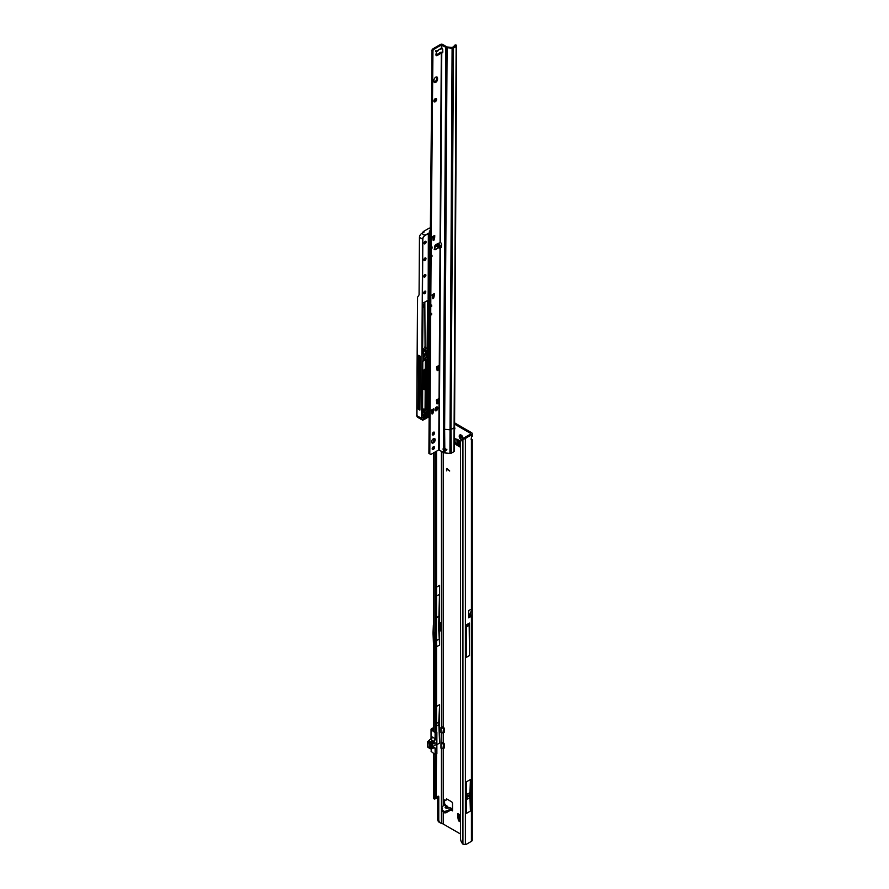 <?xml version="1.0" encoding="UTF-8"?>
<svg xmlns="http://www.w3.org/2000/svg" width="889" height="889" viewBox="0 0 889 889"><rect width="100%" height="100%" fill="white"/><g stroke="black" fill="none" stroke-linecap="round" stroke-linejoin="round"><path stroke-width="1.33" d="M462.258 439.755L462.347 438.077A1.434 0.833 60 0 1 462.058 437.955A1.434 0.833 60 0 1 461.758 437.744L460.046 438.477A2.711 1.567 -120 0 0 461.147 439.522A2.711 1.567 -120 0 0 461.824 439.766M446.756 808.179L450.056 807.668L450.723 808.557L450.056 807.668A1.622 1.245 -92.2 0 0 449.501 807.534L449.501 807.534A1.622 1.245 -92.2 0 0 449.201 807.59M448.4 807.757L446.067 805.879L445.067 807.301A1.622 1.233 -144.9 0 1 446.222 808.045L449.501 807.534L451.845 808.579M463.013 438.888A2.711 1.567 -120 0 0 463.069 438.41A2.711 1.567 -120 0 0 462.713 436.932L462.258 436.132A2.711 1.567 -120 0 0 461.147 435.088A2.711 1.567 -120 0 0 460.046 434.854L459.58 435.121A2.711 1.567 -120 0 0 459.58 437.677L460.046 438.477M460.947 435.154L461.28 435.766A1.434 0.833 -120 0 0 461.28 436.443L461.135 437.833L461.969 437.621A1.434 0.833 -120 0 0 462.258 437.844A1.434 0.833 -120 0 0 462.547 437.955L462.347 438.077M463.025 437.677L462.713 439.488M454.135 428.009A1.756 1.011 -120 0 0 454.746 428.554A1.756 1.011 -120 0 0 454.868 428.62M460.558 822.058L458.446 820.636L459.557 820.002L458.88 816.346L457.768 816.991L457.768 813.579A2.523 1.456 120 0 0 458.291 814.735L460.558 816.046M459.557 820.002L458.668 820.969M460.558 820.78L459.769 820.325M457.768 816.924L458.868 816.291L458.868 815.069M454.223 442.3L455.035 441.833L455.035 438.521M455.035 441.833L454.235 442.744M458.035 444.589L456.924 445.233L458.035 444.589L455.212 442.177M458.091 444.633L459.135 445.233M446.956 799.089L446.367 799.789M444.589 800.067L444.589 803.7L443.478 804L444.589 803.2M444.589 803.6L445.589 804.967M462.547 437.955L462.913 438.555M454.157 423.886L470.314 433.21A1.278 0.733 180 0 1 470.314 434.254L465.758 436.888A6.379 3.689 120 0 0 464.28 438.021L465.38 438.666A6.379 3.689 120 0 1 466.858 437.521L471.414 434.899A2.845 1.645 180 0 0 472.248 433.732A2.845 1.645 180 0 0 471.414 432.576L454.168 422.619M458.446 820.636L457.768 816.991M456.924 445.233L454.235 442.933M454.168 438.266L459.88 440.788L459.88 446.934A2.523 1.456 180 0 1 459.135 445.911L459.135 440.366M456.979 445.267L459.88 446.934M450.934 809.957L452.512 810.868L452.512 803.078L451.834 801.911L446.667 798.922L445.567 800.4L443.678 799.778L443.478 805.656M454.123 429.354A1.756 1.011 -120 0 0 454.512 429.276A1.756 1.011 -120 0 0 454.135 426.731M444.244 732.169L443.011 732.892L443.533 728.469L441.088 727.646L440.955 732.558L440.977 727.446L443.655 728.447L443.655 732.514L442.989 732.914L444.244 732.392L444.244 728.224L443.233 727.113A1.278 0.733 0 0 0 441.589 727.035L441.433 451.223M444.244 747.805L442.978 748.482L443.533 744.093L441.088 743.282L440.955 748.194L440.977 743.082L443.655 744.082L443.655 748.149L443.011 748.516L444.244 748.027L444.244 743.86L443.233 742.748A1.278 0.733 0 0 0 441.589 742.671L441.8 742.604M460.558 834.049L443.767 824.347A7.501 4.334 60 0 1 443.233 824.014L441.433 823.236A7.501 4.334 -60 0 1 440.311 822.892A7.501 4.334 -60 0 1 438.766 819.458L438.766 796.866A1.278 0.733 120 0 0 437.855 796.344L436.543 797.111M447.211 468.859L446.667 470.837L446.678 468.547L449.656 471.037L446.845 468.725M447.334 808.001L446.222 808.045L447.223 806.623A1.622 1.233 35.1 0 0 446.067 805.879L444.611 805.034L445.945 805.801L444.611 805.034L441.377 807.134L442.544 808.268L441.811 809.957L444.589 811.557L452.512 808.679M441.666 810.568L444.589 812.835L445.945 812.835L450.745 810.057L450.934 808.679L452.257 809.446M472.048 608.876L470.159 613.754L468.736 614.588L468.736 610.454L472.048 608.876L472.048 615.688A2.845 1.645 180 0 1 471.414 616.244L471.414 841.35A2.845 1.645 0 0 0 472.248 840.194L472.248 439.466L471.414 439.999A1.911 1.1 -60 0 1 471.414 438.133L471.414 435.71M471.414 437.788L471.414 608.909M470.637 612.532L470.637 614.877A1.278 0.733 180 0 1 470.314 615.599L468.67 616.544M466.336 781.876L466.336 813.424L470.403 811.079L470.403 779.531L466.336 781.876M469.503 623.045L466.336 624.867L466.336 657.36L469.503 655.537L469.503 623.045A1.622 0.945 60 0 1 469.159 623.789L469.503 655.537M468.736 610.454L468.67 617.822L471.414 616.244M461.769 439.811L462.713 439.088A6.379 4.167 52.5 0 1 463.847 438.577L462.925 439.288A6.379 4.167 -127.5 0 0 461.769 439.811A6.379 4.167 -127.5 0 0 460.558 442.655L460.558 838.694A6.379 4.167 -127.5 0 0 462.925 844.128L465.38 844.55A6.379 3.689 120 0 0 466.858 843.983L471.414 841.35M433.51 753.283L433.51 798.033A1.878 1.089 0 0 0 433.899 798.689L434.188 798.911A1.278 0.622 -113.5 0 0 434.699 799.033A1.278 0.622 -113.5 0 0 434.854 798.9L435.299 754.583M438.599 630.657L439.866 629.423L439.866 622.889M440.311 822.892L439.21 822.258A7.501 4.334 -60 0 1 437.655 818.825L437.655 796.466M439.599 623.122L439.599 585.373A319.107 184.234 60 0 1 439.466 594.397L438.577 630.512L439.599 631.29L440.977 630.068L440.977 622.767L438.788 622.656M436.543 646.803L439.599 645.036L439.599 631.29M436.543 706.433L439.599 704.677L439.599 743.071L436.866 744.649M435.332 732.203L433.899 730.991A1.878 1.089 180 0 1 433.51 730.336L433.51 634.068A1.878 1.089 180 0 1 433.776 633.513L434.343 633.846M433.51 452.923L433.51 625.723A1.878 1.089 0 0 0 433.899 626.378L433.899 634.724A1.878 1.089 180 0 1 433.51 634.068M433.365 624.867L433.021 632.99L433.776 633.513M435.732 798.511A1.278 0.622 -113.5 0 0 435.943 798.489A1.278 0.622 -113.5 0 0 436.099 798.355L436.543 753.972M436.543 731.88L436.543 451.168M433.51 624.956L433.51 602.197M446.589 470.637L446.5 468.936M449.656 470.903L447.3 468.814M463.858 438.566L462.925 439.288L465.38 438.666L465.38 844.55M431.498 751.705L435.154 754.539L435.099 748.316L433.988 747.427L435.577 748.338L435.577 754.483L436.866 753.739L436.866 732.169L435.299 732.203L435.299 451.89M435.299 798.189L436.543 797.644M459.58 437.677L461.08 436.555A1.434 0.833 60 0 1 461.08 435.888L459.58 435.121M460.046 434.854L461.758 435.488M438.788 630.823L439.599 645.036M436.543 617.611L438.788 616.321M433.021 632.99L433.51 644.992M436.543 640.536L438.788 639.247M439.599 704.677L438.788 722.101L439.599 743.071M436.543 723.39L438.788 722.101M436.543 726.002L438.788 724.702M433.51 713.467L433.51 729.558M470.637 614.877L472.048 615.688M468.736 614.588L470.159 613.81L468.725 615.421L468.736 614.588M466.336 625.445L469.159 623.789L466.336 625.423M466.336 626.989L469.048 625.423M470.403 779.531L469.981 792.566A62.263 35.949 -120 0 0 469.948 794.41L469.948 795.677A62.263 35.949 -120 0 0 469.981 797.555L470.403 811.079M441.377 807.134L441.977 808.979M444.611 804.967L444.589 803.7M444.111 805.323L443.533 804.201M451.034 808.679L451.134 809.879L452.434 809.334M445.556 804.945L447.767 806.579L448.056 807.834M445.945 808.268L449.478 807.845L450.934 808.679M459.135 444.078L457.024 441.8L456.913 439.088M459.869 815.646L460.558 818.18M440.977 727.446L441.8 726.969M440.977 743.082L441.433 732.647M430.609 748.716L429.909 748.16L429.909 743.693L431.076 742.182L431.754 742.571L433.754 741.415L435.099 739.037L435.099 732.892L436.699 732.058L435.577 732.914L435.577 739.059L433.988 741.804L431.032 744.082L431.032 748.56L433.988 747.427M430.332 748.627L429.765 743.593L432.821 741.17L431.076 742.182M435.088 745.226L435.088 742.726L432.387 744.293L432.387 746.793L435.088 745.226L432.387 746.793L432.387 744.293L435.088 742.726L435.088 745.226M432.143 737.97L428.676 740.804L430.276 741.726L432.143 740.626L432.821 741.015M433.754 747.56L435.099 748.316L433.754 747.56L431.976 748.594M427.753 741.626L428.598 740.859L427.809 741.648L429.42 742.582M435.577 739.059L432.465 737.014L430.965 739.37L433.988 741.804M431.91 748.738L434.777 747.493M431.121 748.838L431.798 748.771L431.176 748.716M429.909 748.16L430.576 748.56L430.576 744.082L431.976 742.96L430.998 742.237M443.7 743.015L442.978 743.593M441.022 748.216L442.989 748.538L441.088 748.205M440.955 748.194L442.978 748.482M443.7 727.38L442.978 727.958M441.022 732.58L442.989 732.914L441.088 732.569M440.955 732.558L442.978 732.858M429.787 748.56L429.087 748.038L429.087 743.204L430.276 741.726L430.954 742.126M431.587 441.877A2.556 1.467 120.4 0 0 432.098 443.033A2.556 1.467 120.4 0 0 434.065 442.355A2.556 1.467 120.4 0 0 435.199 439.788A2.556 1.467 120.4 0 0 434.688 438.633A2.556 1.467 120.4 0 0 432.721 439.31A2.556 1.467 120.4 0 0 431.587 441.877M431.732 442.633A2.556 1.467 120.4 0 0 434.299 439.266A2.556 1.467 120.4 0 0 434.143 438.51M432.198 448.767A1.622 0.933 120.4 0 0 432.521 449.512A1.622 0.933 120.4 0 0 433.776 449.078A1.622 0.933 120.4 0 0 434.499 447.445A1.622 0.933 120.4 0 0 434.165 446.7A1.622 0.933 120.4 0 0 432.921 447.134A1.622 0.933 120.4 0 0 432.198 448.767M432.21 449.001A1.622 0.933 120.4 0 0 433.599 446.911A1.622 0.933 120.4 0 0 433.576 446.678M432.287 434.232A1.622 0.933 120.4 0 0 432.621 434.977A1.622 0.933 120.4 0 0 433.876 434.543A1.622 0.933 120.4 0 0 434.588 432.899A1.622 0.933 120.4 0 0 434.265 432.165A1.622 0.933 120.4 0 0 433.01 432.599A1.622 0.933 120.4 0 0 432.287 434.232M432.31 434.465A1.622 0.933 120.4 0 0 433.688 432.376A1.622 0.933 120.4 0 0 433.676 432.143M436.321 244.219L438.61 245.153L439.366 248.053L436.521 246.353L436.266 244.331L439.255 248.075M437.788 50.384L439.799 49.128M435.721 82.366A2.556 1.467 120.4 0 0 437.544 79.254L437.544 78.21A2.556 1.467 120.4 0 0 437.032 77.054A2.556 1.467 120.4 0 0 435.065 77.732A2.556 1.467 120.4 0 0 433.932 80.299L433.932 81.332A2.556 1.467 120.4 0 0 434.443 82.499A2.556 1.467 120.4 0 0 435.721 82.366M434.076 82.088A2.556 1.467 120.4 0 0 434.821 81.844A2.556 1.467 120.4 0 0 436.643 78.721L436.643 77.687A2.556 1.467 120.4 0 0 436.499 76.932M433.888 101.013A1.911 1.1 120.4 0 0 434.277 101.879A1.911 1.1 120.4 0 0 435.754 101.368A1.911 1.1 120.4 0 0 436.599 99.446A1.911 1.1 120.4 0 0 436.21 98.579A1.911 1.1 120.4 0 0 434.743 99.09A1.911 1.1 120.4 0 0 433.888 101.013M433.943 101.413A1.911 1.1 120.4 0 0 435.699 98.912A1.911 1.1 120.4 0 0 435.643 98.512M438.61 245.153L439.622 244.564L440.677 246.564L440.044 247.231L441.244 247.564L441.566 244.708A1.911 1.1 -120 0 0 440.533 242.475L436.11 244.408A1.911 1.1 120.4 0 0 434.677 246.686L435.065 249.798L434.532 247.498M435.81 51.529L436.443 51.684L435.921 54.818A1.911 1.1 120.4 0 0 436.299 55.596A1.911 1.1 120.4 0 0 437.344 55.451L441.766 52.807A1.911 1.1 -120 0 0 442.422 52.762A1.911 1.1 -120 0 0 442.822 51.906A1.911 1.1 -120 0 0 442.822 51.806L442.7 49.106L441.344 48.05L441.355 44.983L445.867 47.361A2.234 1.3 0.4 0 0 447.1 47.728L452.101 48.206A1.6 0.933 0.4 0 0 453.479 47.962L456.146 46.417A1.6 0.933 0.4 0 0 456.613 45.761A1.6 0.933 0.4 0 0 456.29 45.206L456.057 45.028A1.278 0.633 -113.5 0 0 455.546 44.895A1.278 0.633 -113.5 0 0 455.39 45.028M432.965 239.763L434.032 240.03L433.21 240.508L432.565 236.63L434.732 235.374A1.911 1.1 60 0 1 434.332 236.241L432.554 237.263M433.799 236.741L434.71 237.274L433.799 236.741L433.132 239.508M436.977 369.957L438.044 370.224L437.221 370.702L436.577 366.824L438.744 365.568A1.911 1.1 60 0 1 438.344 366.435L436.566 367.457M437.81 366.935L438.71 367.468L437.81 366.935L437.132 369.691M436.766 403.184L437.821 403.45L436.999 403.917L436.355 400.039L438.521 398.794A1.911 1.1 60 0 1 438.121 399.661L436.355 400.683M437.599 400.161L438.499 400.683L437.599 400.161L436.921 402.917M431.843 413.263L432.899 413.529L432.076 414.007L431.432 410.129L433.599 408.873A1.911 1.1 60 0 1 433.21 409.74L431.432 410.762M432.676 410.24L433.576 410.774L432.676 410.24L431.998 412.996M435.088 410.296A1.911 1.1 120.4 0 0 436.843 407.795L436.843 407.284A1.911 1.1 120.4 0 0 436.788 406.873M430.343 231.651L432.043 49.917A2.556 1.467 -59.6 0 1 433.332 48.562L440.455 44.45A1.6 0.933 -179.6 0 1 442.711 44.461L446.778 46.839A0.956 0.556 0.4 0 0 447.3 46.995L452.301 47.484L455.046 45.461A1.278 0.633 -113.5 0 0 454.523 45.339A1.278 0.633 -113.5 0 0 454.379 45.472L454.068 46.561M435.966 55.129A1.911 1.1 120.4 0 0 436.443 54.929L440.411 52.362L441.311 52.884L440.077 242.397M453.479 47.962L451.001 429.52A1.6 0.933 -179.6 0 1 449.623 429.776L444.622 429.298L444.789 448.289L446.723 449.923L444.967 451.212L443.633 450.567L443.689 452.557L438.733 449.912L431.598 454.023A2.556 1.467 -59.6 0 1 430.332 454.157L428.898 453.434L429.143 416.652M429.176 411.674L429.52 357.6M432.587 297.915L433.654 298.171L432.832 298.648L432.187 294.77L434.354 293.526A1.911 1.1 60 0 1 433.954 294.392L432.176 295.415M432.176 295.57L433.432 294.804L434.343 295.337L433.421 294.892L432.754 297.648M429.798 453.957L430.698 315.173L431.61 314.65L431.61 313.384L430.709 313.906L430.754 306.861L431.665 306.338L431.665 305.083L430.765 305.594L431.076 257.021L431.987 256.499L431.243 255.676M431.987 256.499L431.987 255.243L431.087 255.765L431.132 248.72L432.043 248.198L432.043 246.931L431.143 247.453L432.954 50.44A2.556 1.467 -59.6 0 1 434.232 49.095L441.355 44.983M434.721 237.185L434.732 235.374M434.71 237.274L434.032 240.03M434.343 295.337L434.354 293.526M434.332 295.415L433.654 298.171M438.722 367.379L438.744 365.568M438.71 367.468L438.044 370.224M438.51 400.606L438.521 398.794M438.499 400.683L437.821 403.45M433.588 410.685L433.599 408.873M433.576 410.774L432.899 413.529M437.744 407.807A1.911 1.1 120.4 0 0 437.355 406.94A1.911 1.1 120.4 0 0 435.888 407.451A1.911 1.1 120.4 0 0 435.032 409.373L435.032 409.896A1.911 1.1 120.4 0 0 435.421 410.762A1.911 1.1 120.4 0 0 436.899 410.251A1.911 1.1 120.4 0 0 437.744 408.329L436.843 407.284M456.613 45.761L454.435 450.945A1.6 0.933 -179.6 0 1 453.968 451.612L451.301 453.157A1.6 0.933 -179.6 0 1 449.923 453.401L444.922 452.923A2.234 1.3 -179.6 0 1 443.689 452.557M444.056 448.2A1.756 1.011 -120 0 0 444 448.556A1.756 1.011 -120 0 0 444.233 449.523L445.322 450.523L446.923 449.189M438.355 247.909L435.065 249.798L434.165 249.276L434.532 248.542M440.022 246.464L441.433 246.798M439.622 244.564L438.01 243.497A0.956 0.556 0.4 0 0 437.955 243.464M441.889 48.039L439.888 49.173M441.966 47.995L440.9 48.595M436.366 51.229L439.644 49.328M439.177 449.912L440.5 247.298L441.4 246.775M440.533 242.475L441.766 52.807L442.666 52.284A1.911 1.1 -120 0 0 442.766 52.307M443.633 450.567A1.756 1.011 60 0 1 443.1 449.078A1.756 1.011 60 0 1 443.467 448.289A1.756 1.011 60 0 1 443.567 448.245L444.789 448.289M447.1 47.728L444.622 429.298A2.234 1.3 -179.6 0 1 443.389 428.931L443.567 448.245M441.655 52.795L442.666 52.284M440.411 52.362L442.133 52.118M431.521 50.717L432.421 51.251M436.443 51.684L435.921 50.529M444.967 451.212L445.322 450.523M432.043 248.198L431.298 247.364M431.61 314.65L430.865 313.817M431.665 306.338L430.921 305.505M423.542 304.449L423.909 304.538A1.911 1.1 -59.6 0 1 424.297 305.449M419.152 408.207A1.122 0.645 -59.6 0 1 419.819 407.973A9.29 5.323 120.4 0 0 419.93 408.007M424.064 231.985L423.364 231.529L429.098 228.217L429.998 228.729M416.952 416.619L417.519 297.248L418.819 295.304A2.867 1.656 60 0 0 419.075 294.315L419.452 237.352A3.189 1.834 -59.6 0 1 421.719 233.451L424.064 232.096M429.254 357.756L428.898 411.507M428.731 358.056L428.409 407.262L426.842 406.44M426.953 389.06L427.398 358.9M422.475 411.418A11.524 6.601 120.4 0 0 423.542 411.285A3.323 1.9 120.4 0 0 425.209 410.207M424.531 355.033L423.897 355.389M422.453 414.674L428.765 411.296L429.109 357.834M416.785 413.763L417.519 297.248M418.686 355.322L418.33 409.184L419.908 410.107L420.264 356.245L418.686 355.322M422.486 408.896L425.887 409.573L425.664 389.015L426.064 409.573L426.787 408.507L426.931 387.86L425.053 388.16L426.476 387.493L425.086 387.404L425.542 386.659A160.831 92.156 120.4 0 0 425.664 370.935M426.209 387.115L426.309 370.569M424.531 354.5L424.509 356.778L426.32 357.834L426.331 355.133L423.909 353.733M424.509 356.778L423.62 357.3M418.33 409.184L419.141 408.718L419.486 355.8M419.141 408.718L419.919 409.084M422.608 349.81A1.567 0.911 -179.6 0 1 423.264 350.044L425.998 351.644L427.142 350.988L425.053 349.91L427.109 350.755L427.12 348.71L425.175 347.788A3.323 1.934 -179.6 0 0 425.075 347.688L424.82 302.049M417.563 297.17L416.785 415.641L417.386 417.108L422.131 419.886A3.189 1.834 -59.6 0 1 421.486 418.43L422.653 239.23L419.452 237.352M416.752 414.552L416.752 415.63L416.752 414.552M422.619 348.666A3.323 1.934 -179.6 0 1 424.509 349.221A3.323 1.934 -179.6 0 1 425.153 349.766L425.175 347.788M427.12 348.71L427.565 300.526L422.986 303.082M425.053 388.16L425.031 371.891L427.042 369.691L427.109 359.567L430.076 356.822L430.887 232.118L425.02 235.485A3.067 1.756 120.4 0 0 422.831 239.23L421.675 418.43L416.752 415.585L417.386 417.108M423.353 231.529L422.153 233.207L423.353 231.54L429.176 228.206L423.364 231.529L422.331 233.107M425.198 389.315L425.075 409.118L422.486 408.962M425.086 409.129L424.986 409.196A1.089 0.622 -59.6 0 1 424.775 409.218L422.486 409.018L426.009 409.64L426.798 408.395M426.32 357.834L423.564 359.423L423.875 353.077L422.553 353.633L423.02 307.694A1.789 1.022 120.4 0 0 424.297 305.516A1.789 1.022 120.4 0 0 423.042 304.794L423.053 303.027L427.742 300.526L427.409 350.833L426.087 351.8L426.064 355.289M421.719 233.451L424.931 235.329L430.776 231.951L429.309 231.096L430.343 230.495M461.447 437.877L460.591 438.366M460.558 815.191L457.768 813.579M443.233 727.113L443.233 452.29M443.233 742.748L443.233 732.914M443.233 824.014L443.233 812.057M443.233 805.834L443.233 748.549M470.314 613.366L470.314 615.599M470.314 433.21L470.314 434.254M471.414 434.899L471.414 438.133M433.899 798.689L433.899 753.583M439.599 585.373L436.543 587.14M441.433 748.282L441.433 806.945M441.433 808.59L441.433 823.236M433.899 730.991L434.343 634.524M444.156 799.822L443.478 800.211M446.845 799.511L445.733 800.156M439.866 629.423L440.977 630.068M439.422 630.212L440.522 630.846M438.744 630.601L439.844 631.234M437.855 796.344L438.766 796.866M437.655 818.825L438.766 819.458M466.858 437.521L465.758 436.888M462.925 844.128L462.925 439.288M433.899 626.378L433.899 452.701M433.899 440.788L433.899 438.555M434.854 798.9L436.099 798.355M462.858 438.933L462.213 439.299M460.802 436.766L459.957 437.255M460.591 435.01L459.957 435.388M439.466 594.397L436.543 596.075M433.365 632.235L434.343 632.801M469.981 797.555L466.336 799.656M469.948 795.677L466.336 797.755M469.948 794.41L466.336 796.5M469.981 792.566L466.336 794.666M445.945 811.557L445.945 812.835M444.589 811.557L444.589 812.835M441.811 809.957L441.811 811.235M442.266 807.879L442.266 808.69M441.655 807.523L441.655 808.801M445.067 807.301L447.011 808.423M457.757 442.944L457.757 439.566M458.246 443.444L458.246 439.855M460.558 817.069L459.98 816.735M435.488 732.747L431.409 730.069L431.409 739.026M429.087 747.838L427.642 747.071L429.087 747.916M430.209 741.793L428.52 740.781L427.509 742.315L427.509 746.782L429.087 747.693M431.032 744.082L429.909 743.693M430.032 748.46L431.032 748.56M430.198 743.037L431.176 743.76M444.233 728.113L443.533 728.469M444.233 743.749L443.533 744.093M431.409 748.838L431.409 751.638L435.099 754.461L436.699 753.839M433.065 727.913A34.849 20.125 180 0 1 431.843 728.48A1.789 1.033 0 0 0 431.521 729.913L431.409 730.069A1.911 1.1 180 0 1 431.032 729.402A1.911 1.1 180 0 1 431.632 728.591M431.032 750.972A1.911 1.1 0 0 0 431.409 751.638L431.032 748.894M435.577 748.338L434.043 747.505M436.088 731.858L436.732 732.058M433.11 729.024L433.154 729.669A1.089 0.622 180 0 1 433.11 728.813M431.521 729.913L435.199 732.736M427.509 746.527L427.665 741.626L427.509 742.315L429.765 743.593M428.476 740.826L432.254 737.703M435.299 732.147L436.166 731.825M436.821 753.805L435.577 754.483M429.087 748.038L429.765 748.427M429.331 742.671L430.009 743.06M430.398 741.637L431.076 742.026M436.91 244.319L439.588 247.675M436.643 78.721L437.544 79.254M440.044 247.231L438.733 449.912M439.655 247.153L440.677 246.564M444.867 451.201L444.922 452.923M434.632 247.453L436.521 246.353M449.923 453.401L452.101 48.206M441.411 247.142L440.811 247.498M443.389 428.931L445.867 47.361M441.789 47.984L441.811 44.983M454.135 427.331A1.6 0.933 -179.6 0 1 453.668 427.987L451.001 429.52L451.301 453.157M453.968 451.612L456.146 46.417M455.046 45.461L456.057 45.028M436.443 54.929L437.344 55.451M433.332 48.562L434.232 49.095M432.043 49.917L432.954 50.44M431.676 50.551L432.576 51.073M436.843 407.795L437.744 408.329M436.643 77.687L437.544 78.21M445.078 450.801L444.5 451.145M432.687 413.829L431.865 413.352M437.61 403.75L436.788 403.273M437.821 370.524L437.01 370.046M433.432 298.482L432.621 298.004M433.81 240.341L432.999 239.863M422.886 417.63A1.467 0.845 -59.6 0 1 423.931 415.83A1.467 0.845 -59.6 0 1 424.964 416.43A1.467 0.845 -59.6 0 1 423.92 418.219A1.467 0.845 -59.6 0 1 422.886 417.63A1.345 0.767 120.4 0 0 423.164 418.13A1.345 0.767 120.4 0 0 423.831 418.063A1.345 0.767 120.4 0 0 424.786 416.43A1.345 0.767 120.4 0 0 424.52 415.819A1.345 0.767 120.4 0 0 423.897 415.852M423.697 293.037A1.467 0.845 -59.6 0 1 424.742 291.236A1.467 0.845 -59.6 0 1 425.775 291.836A1.467 0.845 -59.6 0 1 424.731 293.626A1.467 0.845 -59.6 0 1 423.697 293.037A1.345 0.767 120.4 0 0 423.964 293.537A1.345 0.767 120.4 0 0 424.998 293.181A1.345 0.767 120.4 0 0 425.598 291.836A1.345 0.767 120.4 0 0 425.32 291.225A1.345 0.767 120.4 0 0 424.709 291.259M423.809 276.423A1.467 0.845 -59.6 0 1 424.853 274.623A1.467 0.845 -59.6 0 1 425.887 275.223A1.467 0.845 -59.6 0 1 424.831 277.012A1.467 0.845 -59.6 0 1 423.809 276.423A1.345 0.767 120.4 0 0 424.075 276.923A1.345 0.767 120.4 0 0 425.109 276.568A1.345 0.767 120.4 0 0 425.698 275.223A1.345 0.767 120.4 0 0 425.431 274.612A1.345 0.767 120.4 0 0 424.82 274.645M423.92 259.81A1.467 0.845 -59.6 0 1 424.964 258.01A1.467 0.845 -59.6 0 1 425.987 258.61A1.467 0.845 -59.6 0 1 424.942 260.399A1.467 0.845 -59.6 0 1 423.92 259.81A1.345 0.767 120.4 0 0 424.186 260.31A1.345 0.767 120.4 0 0 425.22 259.955A1.345 0.767 120.4 0 0 425.809 258.61A1.345 0.767 120.4 0 0 425.542 257.999A1.345 0.767 120.4 0 0 424.931 258.032M426.098 241.997A1.467 0.845 -59.6 0 1 425.053 243.786A1.467 0.845 -59.6 0 1 424.02 243.197A1.467 0.845 -59.6 0 1 425.064 241.397A1.467 0.845 -59.6 0 1 426.098 241.997M424.031 243.197A1.345 0.767 120.4 0 0 424.297 243.697A1.345 0.767 120.4 0 0 425.32 243.342A1.345 0.767 120.4 0 0 425.92 241.997A1.345 0.767 120.4 0 0 425.642 241.386A1.345 0.767 120.4 0 0 425.031 241.419M426.209 414.674L428.442 413.385L428.976 415.252L425.987 417.597L425.509 416.985A2.489 1.422 120.4 0 0 425.664 415.708L426.12 414.73M426.175 415.185L425.898 417.441L428.342 416.03L428.354 413.441M422.475 410.696A1.245 0.711 -59.6 0 1 423.575 410.029L423.453 410.096A1.122 0.645 120.4 0 0 423.008 410.151M422.197 411.596L423.431 410.096L425.498 410.129A9.29 5.323 -59.6 0 1 423.475 410.107M425.053 349.91A3.189 1.856 0.4 0 0 424.42 349.377A3.189 1.856 0.4 0 0 422.619 348.855M430.865 232.107L429.309 231.096M433.81 236.696L432.554 237.43M432.687 410.096L431.432 410.818M437.61 400.006L436.355 400.739M437.821 366.79L436.566 367.513M428.409 407.262L428.187 408.473A3.445 1.978 -59.6 0 1 425.075 412.307A11.646 6.679 -59.6 0 1 422.497 412.252L422.464 412.096A11.524 6.601 120.4 0 0 425.009 412.14A3.323 1.9 120.4 0 0 428.009 408.451L428.554 358.156M428.187 408.473L426.831 407.762M425.075 412.307L423.542 411.285M424.264 355.178L424.253 356.922L424.264 355.178M423.575 410.029A9.157 5.245 120.4 0 0 425.609 410.073L426.287 409.496M426.564 387.648L426.898 370.146M428.854 411.696L422.453 414.874M428.32 411.285L429.709 412.307L422.408 415.485L422.764 361.334L426.398 359.245L426.331 369.068L424.309 371.269L424.197 389.438L425.887 389.026M435.032 409.873L436.499 409.029M422.897 304.605L422.953 304.627A1.911 1.1 -59.6 0 1 423.909 304.538L422.953 307.761M425.753 370.891A160.898 92.2 -59.6 0 1 425.631 386.659L425.342 387.315M423.631 389.426L423.32 370.891L425.331 368.691L425.398 359.234M425.887 355.289L425.909 351.8L423.175 350.199A1.434 0.833 0.4 0 0 422.608 349.999M423.164 352.511L423.264 350.044M422.597 352.222L423.909 353.033L422.586 353.555M425.631 386.659L424.975 386.326M425.464 388.293L425.042 371.791M422.831 239.23L422.653 239.23A3.189 1.834 -59.6 0 1 424.931 235.329L425.02 235.485M425.842 348.132L425.075 347.688M429.598 416.341L423.731 419.73A3.189 1.834 -59.6 0 1 422.131 419.886L423.797 419.73L429.687 416.285L429.709 412.307M436.399 409.184L435.032 409.973M423.608 359.189L426.142 357.734L426.153 355.244M422.442 415.396L429.354 412.096M425.575 359.134L425.52 368.702L426.153 369.068L425.809 359L426.398 359.245M423.864 369.957L424.586 370.48L425.698 369.846L425.064 369.48L423.497 370.891L423.386 389.06L424.02 389.438L424.131 371.269L423.32 370.891M426.198 389.315L424.553 389.638M425.387 389.204L425.253 409.207L425.909 409.629M426.931 387.86L426.787 408.507M423.208 389.06L424.197 389.438M424.309 371.269L424.675 370.646M425.331 368.691L424.975 369.324M425.787 370.002L426.331 369.068M424.52 347.154L427.431 348.755M425.609 410.073L426.509 408.973M427.431 348.81L427.409 350.833M428.054 351.088L428.342 235.063L430.109 234.04L429.309 356.178L427.109 357.456L427.142 352.644L428.054 350.977M421.675 418.43A3.067 1.756 120.4 0 0 423.82 419.675M426.62 414.919L427.164 414.296L426.709 415.074L428.431 416.185M427.164 414.163L428.976 415.252M428.398 413.452L428.987 413.696M428.676 413.407L425.664 415.708A2.611 1.5 -59.6 0 1 425.687 415.941M427.153 356.267L427.798 351.655M428.142 299.037L428.565 234.485M428.742 234.274L428.32 299.16M427.987 351.411L427.953 355.489L427.153 356.478M427.776 355.489L429.131 356.178L429.52 233.807L430.109 234.04M427.42 356.111L428.676 356.956L429.309 356.178M427.642 357.767L427.142 357.4L428.765 357.111M428.354 234.963L428.276 299.26M430.343 230.751L429.62 231.173M423.786 352.922L423.608 359.3M423.02 307.694L422.575 353.589M429.798 233.751L428.342 235.063M428.387 299.493L428.087 351.033L427.176 352.589L427.142 357.4M425.031 371.891L425.487 371.002M425.575 370.946L426.587 370.369M426.676 370.313L427.042 369.58M427.042 369.691L427.12 359.467M427.109 359.567L427.576 358.689M427.653 358.634L429.62 357.5M429.709 357.445L430.076 356.711M430.076 356.822L430.887 232.118M429.687 416.185L429.754 412.252L428.731 411.407M430.776 231.951L429.531 231.173M446.667 799.767L445.567 800.4M472.248 433.732L472.248 436.343M433.51 447.434L433.51 446.7M433.51 441.411L433.51 438.699M433.51 433.165L433.51 432.21M434.699 799.033L435.943 798.489M441.533 809.568L441.533 810.846M433.665 727.569L431.032 729.402L431.032 739.337M429.198 748.271L429.876 748.66M441.655 48.706L440.711 49.251M438.41 50.573L436.566 51.64M454.523 45.339L455.546 44.895M423.164 418.13L424.52 415.819M423.964 293.537L425.32 291.225M424.075 276.923L425.431 274.612M424.186 260.31L425.542 257.999M424.297 243.697L425.642 241.386M426.798 387.46L426.075 387.037M426.931 370.091L426.82 387.482M424.22 356.945L424.231 355.2M429.109 228.206L430.398 227.84M422.897 304.771L422.908 303.282M425.831 358.989L422.797 361.29L422.542 415.674"/></g></svg>
